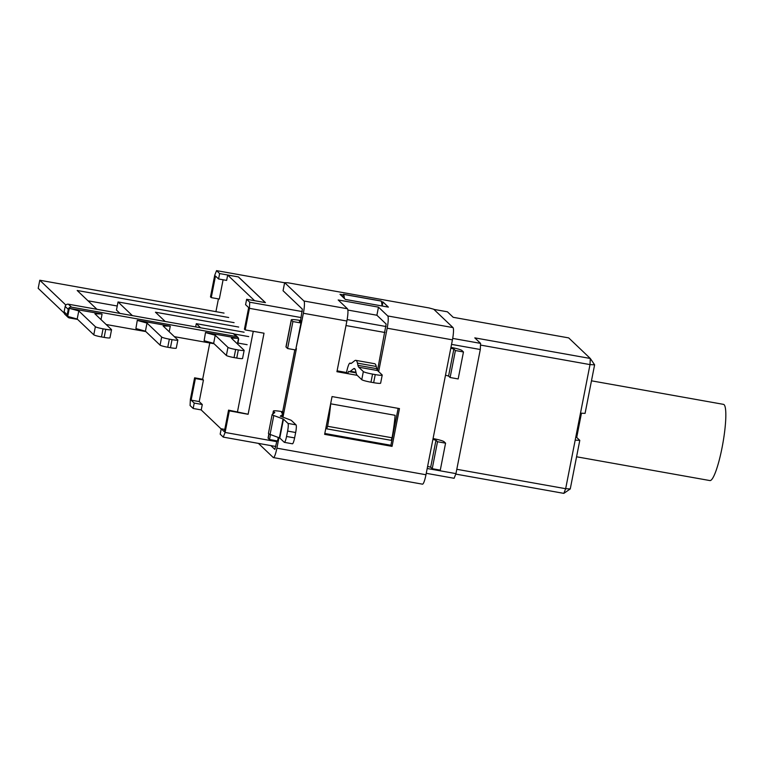 <?xml version="1.0" encoding="UTF-8"?>
<svg xmlns="http://www.w3.org/2000/svg" width="764" height="764" viewBox="0 0 764 764"><rect width="100%" height="100%" fill="white"/><g stroke="black" fill="none" stroke-linecap="round" stroke-linejoin="round"><path stroke-width="1.15" d="M284.619 282.776L216.546 270.628L214.722 275.298L210.482 296.881L211.256 297.616L219.316 299.049L223.098 279.777M211.256 297.616L215.486 276.033L218.58 278.965L226.631 280.407L227.682 275.078L238.435 276.921L265.442 302.63L246.638 299.278L249.723 302.21L302.305 311.588M249.723 302.21L249.436 308.341L245.206 329.924L264.019 333.209L248.128 414.222L228.551 410.134L224.32 431.717L221.235 428.776L220.175 434.172L223.26 437.113L225.093 432.453L276.797 441.668M194.6 377.817L195.374 378.552L191.143 400.135L194.228 403.077L193.168 408.473L190.083 405.531L190.37 399.4L194.6 377.817L202.661 379.259L203.425 380.061L199.203 401.577L202.288 404.509L201.218 409.972L221.188 428.996M576.572 456.786L709.88 480.566A38.706 6.255 -79.9 0 0 722.076 447.599A38.706 6.255 -79.9 0 0 723.47 404.357L591.47 380.816M581.452 413.209L576.705 437.428L579.79 440.37L575.187 440.14L580.487 413.162L585.081 413.381L594.612 364.82L590.009 364.6L480.508 345.07M575.76 437.256L576.705 437.428M580.487 413.162L590.009 364.6L590.295 358.469L568.693 337.898L453.195 317.308L447.408 311.798L433.885 309.391M456.796 469.297L565.666 488.702L570.259 488.931L563.832 493.372L565.666 488.702L575.187 440.14M579.79 440.37L570.259 488.931M342.616 296.795L343.609 294.379A25.881 4.183 100.1 0 1 344.335 298.428M381.016 301.045L381.207 301.083A25.881 4.183 100.1 0 1 381.971 305.972M594.612 364.82L590.295 358.469L474.797 337.869L480.585 343.38L480.298 349.511L451.543 344.383M330.65 403.803L325.884 428.088L326.686 428.833L327.594 426.283A41.466 6.704 -79.9 0 0 330.65 403.803L395.112 415.301A41.466 6.704 -79.9 0 1 392.056 437.782L391.149 440.331L326.734 428.824M563.832 493.372L455.764 474.1M347.142 319.581L386.106 326.534M452.699 338.404L480.585 343.38M384.951 332.502L345.987 325.559M301.14 317.566L249.436 308.341M480.298 349.511L455.955 473.623L454.122 478.283L426.245 473.308M427.191 468.494L455.955 473.623M275.852 446.491L223.26 437.113M218.58 278.965L219.631 273.569L216.546 270.628M219.631 273.569L238.435 276.921M193.168 408.473L201.228 409.905M225.093 432.453L229.324 410.87L237.384 412.302M229.324 410.87L228.551 410.134M221.235 428.776L224.769 429.416M195.374 378.552L203.434 379.994M194.228 403.077L202.288 404.509M191.143 400.135L199.203 401.577M245.206 329.924L244.432 329.188L248.672 307.606L245.578 304.674L246.638 299.278M237.365 412.369L248.109 414.289L264.019 333.209L253.276 331.299L237.365 412.369M265.337 302.611L238.425 276.988M254.593 300.691L227.682 275.078M218.428 298.896L215.925 311.655M209.775 342.979L202.661 379.259M135.897 328.558L137.291 320.278L135.897 328.558L145.418 331.184L160.077 345.137A6.914 0.726 11.1 0 0 167.755 347.248L170.448 347.725A6.914 0.726 11.1 0 0 176.264 348.145L177.85 340.047A6.914 0.726 11.1 0 0 177.783 339.913L163.124 325.961L170.066 326.123L137.291 320.278M170.257 326.304L169.188 331.738M137.482 320.46L147.013 323.086L161.672 337.039A6.914 0.726 11.1 0 0 169.35 339.159L172.034 339.636A6.914 0.726 11.1 0 0 177.85 340.047M147.013 323.086L145.418 331.184M238.282 338.29L205.516 332.445L204.122 340.725L213.643 343.342L226.373 355.461A6.914 0.726 11.1 0 0 234.051 357.581L236.744 358.058A6.914 0.726 11.1 0 0 242.56 358.469L244.146 350.38A6.914 0.726 11.1 0 0 244.079 350.246L231.349 338.127L238.282 338.29M204.122 340.725L205.516 332.445M237.776 337.249L234.691 334.317A2.76 2.712 133.6 0 0 233.316 333.62L68.397 304.206A2.76 2.712 133.6 0 0 65.179 306.431L68.263 309.363A2.76 2.712 -46.4 0 1 71.482 307.147L236.401 336.552A2.76 2.712 -46.4 0 1 238.559 339.732L237.69 344.163M68.263 309.363L67.213 314.758A2.76 2.712 -46.4 0 0 69.362 317.939L77.613 319.409M106.148 324.499L145.838 331.576M174.373 336.666L214.063 343.743M69.066 308.112L67.71 316.43L69.304 308.331L78.787 310.919L95.376 326.715A6.914 0.726 11.1 0 0 103.054 328.826L105.738 329.303A6.914 0.726 11.1 0 0 111.554 329.714A6.914 0.726 11.1 0 0 111.487 329.58L94.898 313.794L101.841 313.956L69.304 308.331M65.179 306.431L64.119 311.827A2.76 2.712 133.6 0 0 64.902 314.31L67.986 317.241M165.167 321.463L155.445 312.209L238.702 327.049M234.08 322.647L118.038 301.952L116.453 310.05L119.986 313.412M118.038 301.952L132.401 315.627M224.043 313.097L39.785 280.245L65.876 305.075M64.157 313.049L38.2 288.334L39.785 280.245M96.942 309.305L77.183 290.492L228.675 317.509M88.013 300.796L117.245 306.011M101.001 319.6L102.07 314.176M67.71 316.43L77.193 319.018L93.781 334.804A6.914 0.726 11.1 0 0 101.469 336.924L104.152 337.401A6.914 0.726 11.1 0 0 109.968 337.812L111.554 329.714M77.193 319.018L78.787 310.919M237.91 343.046L247.144 344.698M234.347 334.03L248.739 336.599M244.108 332.197L196.3 323.669L195.66 326.906M196.3 323.669L200.626 327.785M238.483 338.471L237.413 343.896M205.707 332.627L215.228 335.253L227.958 347.372A6.914 0.726 11.1 0 0 235.646 349.482L238.33 349.96A6.914 0.726 11.1 0 0 244.146 350.38M215.228 335.253L213.643 343.342M357.199 375.325L347.677 373.625L348.642 371.342A35.937 5.806 -79.9 0 0 349.215 371.657A35.937 5.806 -79.9 0 0 350.323 371.275L353.503 368.802A27.647 4.469 -79.9 0 1 354.353 368.515A27.647 4.469 -79.9 0 1 355.613 370.645L356.1 372.842A35.937 5.806 100.1 0 0 357.17 375.305L361.754 379.66L363.339 371.571L358.765 367.207L377.559 370.559L382.143 374.923A8.289 0.869 -168.9 0 1 382.22 375.076A8.289 0.869 -168.9 0 1 375.239 374.589L372.555 374.102A8.289 0.869 -168.9 0 1 363.339 371.571M357.934 365.316L357.457 363.12L376.251 366.472L376.738 368.668L357.934 365.316A27.647 4.469 -79.9 0 0 358.765 367.207M357.457 363.12A35.937 5.806 -79.9 0 0 355.814 360.35A35.937 5.806 -79.9 0 0 354.697 360.732L351.526 363.196A27.647 4.469 -79.9 0 1 350.676 363.492A27.647 4.469 -79.9 0 1 350.227 363.253L350.179 363.196A11.059 1.786 -79.9 0 0 349.998 363.11A11.059 1.786 -79.9 0 0 346.522 372.526L347.677 373.625L336.934 371.705L346.875 321.033A11.059 1.786 100.1 0 0 347.448 308.771L338.185 299.956L378.476 307.138L387.74 315.952L453.004 327.594L433.723 309.229L429.11 307.959L288.095 282.814L284.647 282.651L283.062 290.74L302.343 309.105L300.567 320.527L301.723 321.634L303.365 313.269L346.875 321.033M376.251 366.472A35.937 5.806 -79.9 0 0 374.608 363.702L355.814 360.35M376.738 368.668A27.647 4.469 -79.9 0 0 377.559 370.559M278.268 437.419L277.571 440.971L269.511 439.529L270.494 434.563M337.096 370.846L346.522 372.526M296.021 424.851L287.961 423.409A6.914 1.117 100.1 0 1 287.608 431.077L286.548 436.473L294.608 437.906L295.668 432.51A6.914 1.117 100.1 0 0 296.021 424.851L291.523 420.572A11.059 1.156 11.1 0 0 289.976 419.808L280.273 416.151L282.9 414.308A11.059 1.156 11.1 0 0 282.976 414.203A11.059 1.156 11.1 0 0 282.871 413.993L281.505 412.665L283.826 412.827L282.67 411.72A11.059 1.156 11.1 0 0 273.359 411.061A11.059 1.156 11.1 0 0 273.474 411.28L272.949 413.935M274.792 412.646L273.474 411.28M274.811 412.55L272.213 414.451A11.059 1.156 -168.9 0 0 272.137 414.556L268.431 433.436A11.059 1.156 -168.9 0 0 270.084 434.41L279.767 438.02L284.256 442.299A6.914 1.117 100.1 0 0 284.37 442.356L292.431 443.798A6.914 1.117 100.1 0 0 294.608 437.906M287.961 423.409L283.473 419.13L273.789 415.521A11.059 1.156 -168.9 0 1 272.137 414.556M450.961 347.362A11.059 1.156 11.1 0 1 461.924 350.495L463.462 351.965L455.411 350.533L450.111 377.512L448.573 376.041L445.498 375.191L452.431 339.856A11.059 1.786 100.1 0 0 453.004 327.594M463.462 351.965L458.171 378.944L450.111 377.512M437.514 441.726L445.574 443.158L440.284 470.137L432.223 468.704L437.514 441.726L435.977 440.255L432.901 439.405L445.498 375.191M382.191 306.011L382.984 301.971L388.389 307.118L345.414 299.45L340.009 294.312L343.132 294.866M381.437 301.694L382.984 301.971M445.574 443.158L444.027 441.688A11.059 1.156 -168.9 0 0 433.073 438.555M448.573 376.041L453.864 349.062L455.411 350.533M453.864 349.062L450.789 348.212M435.977 440.255L430.676 467.234L432.223 468.704M430.676 467.234L427.611 466.384L432.901 439.405M291.361 320.087L292.908 321.548L287.608 348.537L286.07 347.066L291.361 320.087A11.059 1.156 -168.9 0 1 291.256 319.868A11.059 1.156 -168.9 0 1 300.567 320.527M292.908 321.548L300.959 322.991L295.668 349.969L287.608 348.537M295.954 348.537L301.723 321.634L299.392 321.472L300.959 322.991M377.492 370.492L386.154 324.041L376.891 315.236L347.868 310.06M303.365 313.269A11.059 1.786 100.1 0 0 303.938 301.006L284.647 282.651M378.476 307.138L376.891 315.236M291.256 319.868L285.965 346.846A11.059 1.156 11.1 0 0 286.07 347.066M324.643 434.344L332.053 396.573L399.467 408.597L392.056 446.367L324.643 434.344M324.815 433.484L390.901 445.269L392.056 446.367M390.901 445.269L398.139 408.358M387.74 315.952A11.059 1.786 -79.9 0 1 387.167 328.214L378.648 371.6M258.413 443.378L273.235 457.493A11.059 1.786 100.1 0 0 273.407 457.588A11.059 1.786 100.1 0 0 276.893 448.172L425.968 474.75L427.611 466.384M425.968 474.75A11.059 1.786 100.1 0 1 422.482 484.166L273.407 457.588M276.96 440.857L274.868 449.423L270.828 445.593M294.818 349.817L282.67 411.72M282.966 417.23L296.422 348.613M276.893 448.172L278.956 437.676M269.023 433.962L268.174 438.259L269.511 439.529M277.829 439.692L278.535 439.806M268.174 438.259A11.059 1.156 -168.9 0 1 268.068 438.049L268.88 433.895M286.548 436.473A6.914 1.117 100.1 0 1 284.37 442.356M382.22 375.076L380.634 383.175A8.289 0.869 -168.9 0 1 373.653 382.678L370.97 382.201A8.289 0.869 -168.9 0 1 361.754 379.66M343.609 294.379L381.207 301.083M327.594 426.283L392.056 437.782M161.672 337.039L160.077 345.137M169.35 339.159L167.755 347.248M172.034 339.636L170.448 347.725M64.119 311.827L67.213 314.758M236.401 336.552L233.316 333.62M68.397 304.206L71.482 307.147M93.781 334.804L95.376 326.715M101.469 336.924L103.054 328.826M104.152 337.401L105.738 329.303M227.958 347.372L226.373 355.461M235.646 349.482L234.051 357.581M238.33 349.96L236.744 358.058M303.938 301.006L347.448 308.771M387.167 328.214L452.431 339.856M351.163 363.416L350.227 363.253M351.23 363.387L350.179 363.196M282.9 414.308L282.365 417.01M295.668 432.51L287.608 431.077M283.473 419.13L279.767 438.02M283.081 418.939L279.376 437.829M273.789 415.521L270.084 434.41M370.97 382.201L372.555 374.102M373.653 382.678L375.239 374.589M355.976 372.288L350.323 371.275M355.05 369.079L353.503 368.802M343.523 294.293L381.121 300.997M326.686 428.833L391.149 440.331M273.359 411.061L272.777 414.05M351.316 363.339L349.998 363.11M282.976 414.203L282.422 417.029M356.11 372.889L349.215 371.657"/></g></svg>
